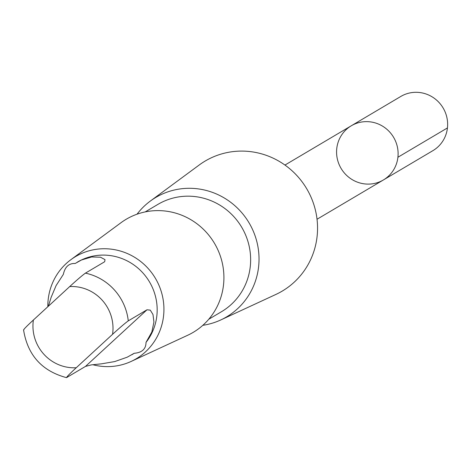 <?xml version="1.0" encoding="UTF-8"?>
<svg xmlns="http://www.w3.org/2000/svg" width="471" height="471" viewBox="0 0 471 471"><rect width="100%" height="100%" fill="white"/><g stroke="black" fill="none" stroke-linecap="round" stroke-linejoin="round"><path stroke-width="0.71" d="M341.128 168.488A31.492 30.515 59.4 0 1 351.295 125.775A31.492 30.515 59.4 0 1 393.597 137.32A31.492 30.515 59.4 0 1 383.382 179.969A31.492 30.515 59.4 0 1 341.128 168.488M432.914 150.643A31.498 30.521 -120.6 0 0 443.087 107.924A31.498 30.521 -120.6 0 0 400.821 96.443L351.295 125.775A31.492 30.515 59.4 0 1 393.597 137.32A31.492 30.515 59.4 0 1 383.382 179.969L432.914 150.643M23.921 329.753C23.273 329.706 26.429 326.456 33.388 320.015L69.708 286.574C76.867 280.021 82.101 275.541 85.416 273.139L104.138 262.059L104.715 261.635L104.992 259.627L100.511 257.213L91.668 256.966L81.442 260.004L75.166 263.495C68.937 263.189 64.992 266.816 63.332 274.393L56.09 285.597L51.168 297.266L48.383 306.132M131.815 354.763A53.729 52.063 -120.6 0 0 132.045 354.628A53.729 52.063 -120.6 0 0 134.176 353.291C142.036 352.632 145.981 349.005 146.01 342.399A53.729 52.063 -120.6 0 0 143.879 274.057A53.729 52.063 -120.6 0 0 77.297 262.164A53.729 52.063 -120.6 0 0 77.073 262.294M146.01 342.399L151.833 332.031L153.929 322.034L152.975 314.475L150.273 310.136L146.993 309.788L128.271 320.869C124.986 323.253 119.752 327.728 112.563 334.304L76.243 367.745C69.302 374.168 66.146 377.418 66.776 377.483L85.492 366.403L91.292 364.895L101.701 363.8L114.736 361.569L127.217 357.189L134.176 353.291M23.55 329.865C27.612 355.105 41.907 371.024 66.435 377.624L66.776 377.483M202.83 325.314A69.425 67.276 -120.6 0 0 220.734 319.968L275.853 294.457A75.59 73.246 -120.6 0 0 306.721 188.759A75.59 73.246 -120.6 0 0 199.204 165.003L150.331 201.064A69.425 67.276 -120.6 0 0 137.032 214.193M220.734 319.968A69.425 67.276 -120.6 0 0 249.082 222.889A69.425 67.276 -120.6 0 0 150.331 201.064M208.759 319.25L221.476 311.72A62.372 60.441 -120.6 0 0 241.705 227.257A62.372 60.441 -120.6 0 0 157.92 204.379L145.203 211.909M92.781 364.707A59.411 57.574 -120.6 0 0 131.156 361.428L187.658 335.275A65.728 63.691 -120.6 0 0 214.499 243.366A65.728 63.691 -120.6 0 0 121.006 222.706L70.909 259.668A59.411 57.574 -120.6 0 0 47.83 306.645M131.156 361.428A59.411 57.574 -120.6 0 0 155.418 278.349A59.411 57.574 -120.6 0 0 70.909 259.668M397.918 157.249L447.45 127.924M33.388 320.015A40.971 39.699 -120.6 0 0 38.869 347.48A40.971 39.699 -120.6 0 0 76.243 367.745M128.271 320.869A53.729 52.063 -120.6 0 0 85.416 273.139M112.563 334.304A40.971 39.699 -120.6 0 0 69.708 286.574M146.993 309.788L85.492 366.403M317.036 219.245L383.382 179.969M284.955 165.062L351.295 125.775"/></g></svg>
